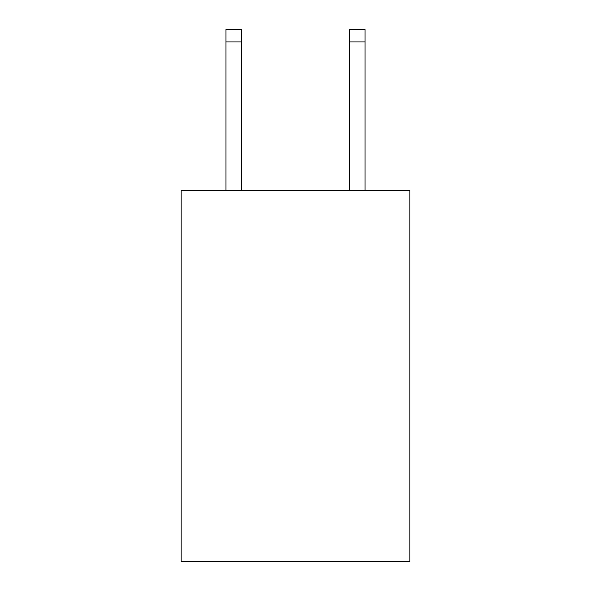 <?xml version="1.0" encoding="UTF-8"?>
<svg xmlns="http://www.w3.org/2000/svg" width="591" height="591" viewBox="0 0 591 591"><rect width="100%" height="100%" fill="white"/><g stroke="black" fill="none" stroke-linecap="round" stroke-linejoin="round"><path stroke-width="0.89" d="M409.895 190.442L409.895 561.45L181.105 561.45L181.105 190.442L409.895 190.442M241.394 190.442L241.394 41.917L225.939 41.917L225.939 29.55L241.394 29.55L241.394 41.917M225.939 190.442L225.939 41.917M365.061 190.442L365.061 29.55L349.606 29.55L349.606 190.442M349.606 41.917L365.061 41.917"/></g></svg>
